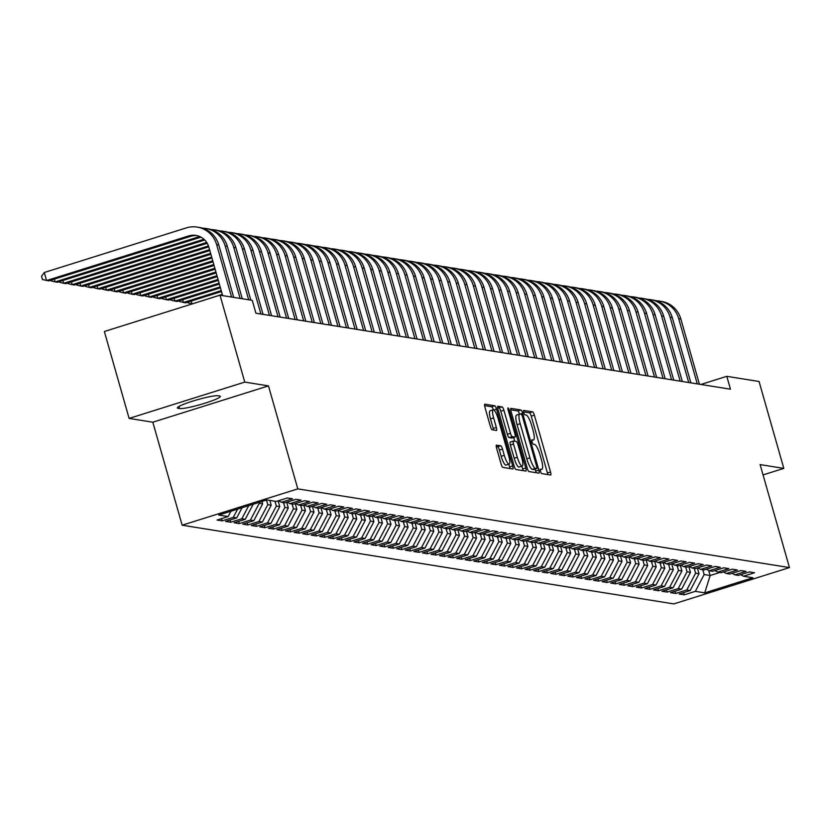 <?xml version="1.0" encoding="UTF-8"?>
<svg xmlns="http://www.w3.org/2000/svg" width="831" height="831" viewBox="0 0 831 831"><rect width="100%" height="100%" fill="white"/><g stroke="black" fill="none" stroke-linecap="round" stroke-linejoin="round"><path stroke-width="1.25" d="M540.472 471.291A2.316 0.54 72.6 0 0 541.687 473.597L550.61 475.031A3.303 0.769 72.6 0 0 550.704 475.02A3.303 0.769 72.6 0 0 550.548 472.008L534.354 415.136A3.303 0.769 72.6 0 0 532.619 411.844L523.686 410.421A2.316 0.54 72.6 0 0 523.623 410.421A2.316 0.54 72.6 0 0 523.727 412.54A2.316 0.54 72.6 0 0 524.953 414.835L526.106 415.022A10.574 2.451 72.6 0 1 531.674 425.565L533.024 430.302A10.574 2.451 72.6 0 1 533.502 439.963A10.574 2.451 72.6 0 1 533.211 439.983L532.058 439.796A2.316 0.54 72.6 0 0 531.996 439.807A2.316 0.54 72.6 0 0 532.1 441.915A2.316 0.54 72.6 0 0 533.315 444.221L534.478 444.408A10.574 2.451 72.6 0 1 540.046 454.941L541.397 459.688A10.574 2.451 72.6 0 1 541.874 469.349A10.574 2.451 72.6 0 1 541.583 469.359L540.43 469.183A2.316 0.54 72.6 0 0 540.368 469.183A2.316 0.54 72.6 0 0 540.472 471.291M496.523 445.115A3.303 0.769 72.6 0 0 496.429 445.115A3.303 0.769 72.6 0 0 496.585 448.138L501.124 464.093A3.303 0.769 72.6 0 0 502.869 467.386L512.779 468.975A3.303 0.769 72.6 0 0 512.862 468.964A3.303 0.769 72.6 0 0 512.717 465.952L496.523 409.081A3.303 0.769 72.6 0 0 494.777 405.788L484.868 404.198A3.303 0.769 72.6 0 0 484.774 404.209A3.303 0.769 72.6 0 0 484.93 407.232L490.415 426.5A3.303 0.769 72.6 0 0 492.16 429.793L496.398 430.468A3.303 0.769 72.6 0 0 496.491 430.468A3.303 0.769 72.6 0 0 496.336 427.446L493.614 417.889A8.84 2.046 72.6 0 1 493.209 409.808A8.84 2.046 72.6 0 1 498.112 418.606L508.769 456.042A8.84 2.046 72.6 0 1 509.174 464.124A8.84 2.046 72.6 0 1 504.282 455.326L502.506 449.083A3.303 0.769 72.6 0 0 500.761 445.79L496.356 445.167M244.761 382.094L129.117 418.409L152.821 422.21L268.465 385.885L244.761 382.094L220.007 295.192L252.26 300.355L255.927 313.225L730.47 389.199L726.803 376.329L700.886 384.462M268.465 385.885L297.799 488.877L789.45 567.583L673.806 603.908L182.155 525.202L297.799 488.877M763.045 474.906L783.81 468.393L760.116 464.591L789.45 567.583M783.81 468.393L759.056 381.491L726.803 376.329M527.249 468.279A3.303 0.769 72.6 0 0 528.983 471.572L538.893 473.151A3.303 0.769 72.6 0 0 538.987 473.151A3.303 0.769 72.6 0 0 538.841 470.128L522.637 413.267A3.303 0.769 72.6 0 0 520.902 409.974L510.992 408.385A3.303 0.769 72.6 0 0 510.899 408.385A3.303 0.769 72.6 0 0 511.044 411.407L527.249 468.279M525.836 471.063L515.926 469.473A3.303 0.769 72.6 0 1 514.181 466.181L497.987 409.319A3.303 0.769 72.6 0 1 497.842 406.297A3.303 0.769 72.6 0 1 497.925 406.297L502.173 406.972A3.303 0.769 72.6 0 1 503.908 410.265L510.473 433.325A3.303 0.769 72.6 0 0 512.218 436.618L515.033 437.075A3.303 0.769 72.6 0 0 515.127 437.064A3.303 0.769 72.6 0 0 514.971 434.052L508.136 410.036A2.316 0.54 72.6 0 1 508.021 407.928A2.316 0.54 72.6 0 1 509.31 410.223L525.774 468.04A3.303 0.769 72.6 0 1 525.93 471.063A3.303 0.769 72.6 0 1 525.836 471.063M683.591 592.596L684.235 594.83L695.329 591.35L704.74 592.856L752.876 577.742L743.454 576.226L754.558 572.746L749.417 571.925L738.323 575.405L734.905 574.865L745.999 571.375L740.868 570.554L729.774 574.034L726.346 573.494L737.44 570.004L732.308 569.183L721.215 572.673L717.787 572.123L728.88 568.633L723.749 567.812L712.655 571.302L709.238 570.752L720.332 567.272L715.2 566.441L704.096 569.931L700.678 569.38L711.772 565.901L706.641 565.08L695.547 568.56L692.119 568.009L703.213 564.529L698.082 563.709L686.988 567.189L683.56 566.638L694.664 563.158L689.522 562.338L678.428 565.818L675.011 565.267L686.105 561.787L680.973 560.967L669.869 564.446L666.452 563.906L677.545 560.416L672.414 559.595L661.32 563.086L657.892 562.535L668.986 559.045L663.855 558.224L652.761 561.714L649.343 561.164L660.437 557.674L655.295 556.853L644.202 560.343L640.784 559.793L651.878 556.313L646.747 555.482L635.653 558.972L632.225 558.422L643.319 554.942L638.187 554.121L627.093 557.601L623.666 557.05L634.77 553.571L629.628 552.75L618.534 556.23L615.117 555.679L626.21 552.2L621.079 551.379L609.975 554.859L606.557 554.319L617.651 550.828L612.52 550.008L601.426 553.488L597.998 552.947L609.092 549.457L603.96 548.637L592.867 552.127L589.439 551.576L600.543 548.086L595.401 547.265L584.307 550.756L580.89 550.205L591.984 546.715L586.852 545.894L575.758 549.384L572.33 548.834L583.424 545.354L578.293 544.523L567.199 548.013L563.771 547.463L574.865 543.983L569.734 543.162L558.64 546.642L555.222 546.092L566.316 542.612L561.185 541.791L550.08 545.271L546.663 544.721L557.757 541.241L552.625 540.42L541.532 543.9L538.104 543.36L549.198 539.87L544.066 539.049L532.972 542.529L529.544 541.989L540.649 538.498L535.507 537.678L524.413 541.168L520.995 540.617L532.089 537.127L526.958 536.307L515.854 539.797L512.436 539.246L523.53 535.756L518.399 534.935L507.305 538.426L503.877 537.875L514.971 534.395L509.839 533.564L498.745 537.055L495.328 536.504L506.422 533.024L501.28 532.204L490.186 535.683L486.769 535.133L497.862 531.653L492.731 530.832L481.637 534.312L478.209 533.762L489.303 530.282L484.172 529.461L473.078 532.941L469.65 532.401L480.754 528.911L475.612 528.09L464.519 531.57L461.101 531.03L472.195 527.54L467.064 526.719L455.959 530.209L452.542 529.659L463.636 526.168L458.504 525.348L447.41 528.838L443.983 528.287L455.076 524.797L449.945 523.977L438.851 527.467L435.434 526.916L446.527 523.437L441.386 522.606L430.292 526.096L426.874 525.545L437.968 522.065L432.837 521.245L421.743 524.725L418.315 524.174L429.409 520.694L424.277 519.874L413.184 523.353L409.756 522.803L420.85 519.323L415.718 518.502L404.624 521.982L401.207 521.442L412.301 517.952L407.169 517.131L396.065 520.611L392.648 520.071L403.741 516.581L398.61 515.76L387.516 519.25L384.088 518.7L395.182 515.21L390.051 514.389L378.957 517.879L375.529 517.329L386.633 513.849L381.491 513.018L370.397 516.508L366.98 515.958L378.074 512.478L372.942 511.657L361.838 515.137L358.421 514.586L369.515 511.107L364.383 510.286L353.289 513.766L349.861 513.215L360.955 509.735L355.824 508.915L344.73 512.395L341.312 511.854L352.406 508.364L347.265 507.544L336.171 511.023L332.753 510.483L343.847 506.993L338.716 506.172L327.622 509.663L324.194 509.112L335.288 505.622L330.156 504.801L319.062 508.292L315.635 507.741L326.739 504.251L321.597 503.43L310.503 506.92L307.086 506.37L318.18 502.89L313.048 502.059L301.944 505.549L298.526 504.999L309.62 501.519L304.489 500.698L293.395 504.178L289.967 503.628L301.061 500.148L295.929 499.327L284.836 502.807L281.418 502.256L292.512 498.777L287.37 497.956L276.276 501.436L266.865 499.93L218.74 515.054L228.151 516.56L230.956 511.21M684.235 594.83L679.093 594.009L690.197 590.529L686.77 589.979L695.609 573.182L694.228 568.352M675.042 591.225L675.676 593.459L686.77 589.979M675.676 593.459L670.544 592.638L681.638 589.158L678.21 588.608L687.05 571.811L685.668 566.981M666.483 589.854L667.116 592.098L678.21 588.608M667.116 592.098L661.985 591.267L673.079 587.787L669.661 587.237L678.491 570.44L677.12 565.61M657.923 588.493L658.557 590.727L669.661 587.237M658.557 590.727L653.426 589.906L664.52 586.416L661.102 585.865L669.931 569.069L668.56 564.239M649.364 587.122L650.008 589.356L661.102 585.865M650.008 589.356L644.877 588.535L655.971 585.045L652.543 584.494L661.383 567.698L660.001 562.867M640.815 585.751L641.449 587.984L652.543 584.494M641.449 587.984L636.317 587.164L647.411 583.674L643.983 583.133L652.823 566.327L651.452 561.496M632.256 584.38L632.89 586.613L643.983 583.133M632.89 586.613L627.758 585.793L638.852 582.302L635.435 581.762L644.264 564.955L642.893 560.136M623.697 583.009L624.341 585.242L635.435 581.762M624.341 585.242L619.199 584.422L630.303 580.942L626.875 580.391L635.715 563.584L634.333 558.764M615.148 581.638L615.781 583.871L626.875 580.391M615.781 583.871L610.65 583.05L621.744 579.571L618.316 579.02L627.156 562.223L625.774 557.393M606.588 580.267L607.222 582.5L618.316 579.02M607.222 582.5L602.091 581.679L613.185 578.199L609.767 577.649L618.596 560.852L617.225 556.022M598.029 578.895L598.663 581.139L609.767 577.649M598.663 581.139L593.531 580.308L604.625 576.828L601.208 576.278L610.037 559.481L608.666 554.651M589.47 577.535L590.114 579.768L601.208 576.278M590.114 579.768L584.972 578.947L596.076 575.457L592.648 574.907L601.488 558.11L600.107 553.28M580.921 576.163L581.555 578.397L592.648 574.907M581.555 578.397L576.423 577.576L587.517 574.086L584.089 573.535L592.929 556.739L591.558 551.909M572.362 574.792L572.995 577.026L584.089 573.535M572.995 577.026L567.864 576.205L578.958 572.715L575.54 572.175L584.37 555.368L582.998 550.538M563.802 573.421L564.446 575.654L575.54 572.175M564.446 575.654L559.305 574.834L570.398 571.344L566.981 570.804L575.81 553.997L574.439 549.177M555.253 572.05L555.887 574.283L566.981 570.804M555.887 574.283L550.756 573.463L561.849 569.983L558.422 569.432L567.261 552.625L565.88 547.806M546.694 570.679L547.328 572.912L558.422 569.432M547.328 572.912L542.196 572.092L553.29 568.612L549.873 568.061L558.702 551.265L557.331 546.434M538.135 569.308L538.768 571.541L549.873 568.061M538.768 571.541L533.637 570.72L544.731 567.241L541.313 566.69L550.143 549.893L548.772 545.063M529.576 567.937L530.22 570.18L541.313 566.69M530.22 570.18L525.078 569.349L536.182 565.869L532.754 565.319L541.594 548.522L540.212 543.692M521.027 566.576L521.66 568.809L532.754 565.319M521.66 568.809L516.529 567.988L527.623 564.498L524.195 563.948L533.035 547.151L531.653 542.321M512.467 565.205L513.101 567.438L524.195 563.948M513.101 567.438L507.97 566.617L519.063 563.127L515.646 562.577L524.475 545.78L523.104 540.95M503.908 563.833L504.542 566.067L515.646 562.577M504.542 566.067L499.41 565.246L510.504 561.756L507.087 561.216L515.916 544.409L514.545 539.579M495.359 562.462L495.993 564.696L507.087 561.216M495.993 564.696L490.861 563.875L501.955 560.385L498.527 559.845L507.367 543.038L505.986 538.218M486.8 561.091L487.433 563.325L498.527 559.845M487.433 563.325L482.302 562.504L493.396 559.024L489.968 558.474L498.808 541.667L497.437 536.847M478.24 559.72L478.874 561.953L489.968 558.474M478.874 561.953L473.743 561.133L484.837 557.653L481.419 557.102L490.248 540.306L488.877 535.476M469.681 558.349L470.325 560.582L481.419 557.102M470.325 560.582L465.183 559.762L476.288 556.282L472.86 555.731L481.7 538.935L480.318 534.104M461.132 556.978L461.766 559.221L472.86 555.731M461.766 559.221L456.635 558.39L467.728 554.911L464.3 554.36L473.14 537.564L471.759 532.733M452.573 555.617L453.207 557.85L464.3 554.36M453.207 557.85L448.075 557.03L459.169 553.539L455.752 552.989L464.581 536.192L463.21 531.362M444.014 554.246L444.647 556.479L455.752 552.989M444.647 556.479L439.516 555.659L450.61 552.168L447.192 551.618L456.022 534.821L454.65 529.991M435.454 552.875L436.098 555.108L447.192 551.618M436.098 555.108L430.957 554.287L442.061 550.797L438.633 550.257L447.473 533.45L446.091 528.62M426.905 551.504L427.539 553.737L438.633 550.257M427.539 553.737L422.408 552.916L433.502 549.426L430.074 548.886L438.913 532.079L437.542 527.259M418.346 550.132L418.98 552.366L430.074 548.886M418.98 552.366L413.848 551.545L424.942 548.065L421.525 547.515L430.354 530.708L428.983 525.888M409.787 548.761L410.431 550.995L421.525 547.515M410.431 550.995L405.289 550.174L416.383 546.694L412.965 546.144L421.795 529.347L420.424 524.517M401.238 547.39L401.872 549.623L412.965 546.144M401.872 549.623L396.74 548.803L407.834 545.323L404.406 544.772L413.246 527.976L411.864 523.146M392.679 546.029L393.312 548.263L404.406 544.772M393.312 548.263L388.181 547.432L399.275 543.952L395.857 543.401L404.687 526.605L403.315 521.775M384.119 544.658L384.753 546.891L395.857 543.401M384.753 546.891L379.622 546.071L390.715 542.581L387.298 542.03L396.127 525.234L394.756 520.403M375.56 543.287L376.204 545.52L387.298 542.03M376.204 545.52L371.062 544.7L382.167 541.21L378.739 540.669L387.578 523.862L386.197 519.032M367.011 541.916L367.645 544.149L378.739 540.669M367.645 544.149L362.513 543.329L373.607 539.838L370.179 539.298L379.019 522.491L377.638 517.661M358.452 540.545L359.085 542.778L370.179 539.298M359.085 542.778L353.954 541.957L365.048 538.478L361.63 537.927L370.46 521.12L369.089 516.3M349.893 539.174L350.537 541.407L361.63 537.927M350.537 541.407L345.395 540.586L356.489 537.106L353.071 536.556L361.901 519.759L360.529 514.929M341.344 537.802L341.977 540.036L353.071 536.556M341.977 540.036L336.846 539.215L347.94 535.735L344.512 535.185L353.352 518.388L351.97 513.558M332.784 536.431L333.418 538.675L344.512 535.185M333.418 538.675L328.287 537.844L339.38 534.364L335.953 533.814L344.792 517.017L343.421 512.187M324.225 535.071L324.859 537.304L335.953 533.814M324.859 537.304L319.727 536.483L330.821 532.993L327.404 532.442L336.233 515.646L334.862 510.816M315.666 533.699L316.31 535.933L327.404 532.442M316.31 535.933L311.168 535.112L322.272 531.622L318.844 531.071L327.684 514.275L326.303 509.445M307.117 532.328L307.75 534.562L318.844 531.071M307.75 534.562L302.619 533.741L313.713 530.251L310.285 529.711L319.125 512.904L317.743 508.073M298.558 530.957L299.191 533.19L310.285 529.711M299.191 533.19L294.06 532.37L305.154 528.88L301.736 528.339L310.565 511.532L309.194 506.713M289.998 529.586L290.632 531.819L301.736 528.339M290.632 531.819L285.5 530.999L296.594 527.519L293.177 526.968L302.006 510.161L300.635 505.341M281.439 528.215L282.083 530.448L293.177 526.968M282.083 530.448L276.941 529.627L288.045 526.148L284.618 525.597L293.457 508.801L292.076 503.97M272.89 526.844L273.524 529.077L284.618 525.597M273.524 529.077L268.392 528.256L279.486 524.777L276.058 524.226L284.898 507.429L283.527 502.599M264.331 525.472L264.964 527.716L276.058 524.226M264.964 527.716L259.833 526.885L270.927 523.405L267.509 522.855L276.339 506.058L274.968 501.228M255.771 524.112L256.415 526.345L267.509 522.855M256.415 526.345L251.274 525.524L262.367 522.034L258.95 521.484L267.79 504.687L266.471 500.054M247.223 522.741L247.856 524.974L258.95 521.484M247.856 524.974L242.725 524.153L253.819 520.663L250.391 520.113L259.23 503.316L258.971 502.412M238.663 521.369L239.297 523.603L250.391 520.113M239.297 523.603L234.165 522.782L245.259 519.292L241.842 518.752L248.739 505.622M230.104 519.998L230.738 522.232L241.842 518.752M230.738 522.232L225.606 521.411L236.7 517.921L233.282 517.381L237.624 509.112M221.545 518.627L222.189 520.86L233.282 517.381M222.189 520.86L217.047 520.04L228.151 516.56M281.418 502.256L278.603 500.709M289.967 503.628L287.162 502.08M236.7 517.921L242.07 507.72M298.526 504.999L295.722 503.451M245.259 519.292L253.185 504.23M307.086 506.37L304.281 504.822M259.23 503.316L262.648 503.866L261.973 501.467M253.819 520.663L262.648 503.866M315.635 507.741L312.83 506.183M267.79 504.687L271.207 505.238L269.836 500.407M262.367 522.034L271.207 505.238M324.194 509.112L321.389 507.554M276.339 506.058L279.767 506.609L278.125 500.854M270.927 523.405L279.767 506.609M332.753 510.483L329.949 508.925M284.898 507.429L288.315 507.97L286.685 502.225M279.486 524.777L288.315 507.97M341.312 511.854L338.497 510.296M293.457 508.801L296.875 509.341L295.244 503.596M288.045 526.148L296.875 509.341M349.861 513.215L347.057 511.667M302.006 510.161L305.434 510.712L303.793 504.968M296.594 527.519L305.434 510.712M358.421 514.586L355.616 513.039M310.565 511.532L313.993 512.083L312.352 506.339M305.154 528.88L313.993 512.083M366.98 515.958L364.175 514.41M319.125 512.904L322.542 513.454L320.911 507.71M313.713 530.251L322.542 513.454M375.529 517.329L372.724 515.771M327.684 514.275L331.102 514.825L329.46 509.081M322.272 531.622L331.102 514.825M384.088 518.7L381.284 517.142M336.233 515.646L339.661 516.196L338.02 510.452M330.821 532.993L339.661 516.196M392.648 520.071L389.843 518.513M344.792 517.017L348.21 517.568L346.579 511.813M339.38 534.364L348.21 517.568M401.207 521.442L398.392 519.884M353.352 518.388L356.769 518.928L355.138 513.184M347.94 535.735L356.769 518.928M409.756 522.803L406.951 521.255M361.901 519.759L365.328 520.299L363.687 514.555M356.489 537.106L365.328 520.299M418.315 524.174L415.51 522.626M370.46 521.12L373.888 521.671L372.246 515.926M365.048 538.478L373.888 521.671M426.874 525.545L424.07 523.997M379.019 522.491L382.437 523.042L380.806 517.298M373.607 539.838L382.437 523.042M435.434 526.916L432.619 525.369M387.578 523.862L390.996 524.413L389.365 518.669M382.167 541.21L390.996 524.413M443.983 528.287L441.178 526.729M396.127 525.234L399.555 525.784L397.914 520.04M390.715 542.581L399.555 525.784M452.542 529.659L449.737 528.101M404.687 526.605L408.114 527.155L406.473 521.401M399.275 543.952L408.114 527.155M461.101 531.03L458.297 529.472M413.246 527.976L416.663 528.516L415.033 522.772M407.834 545.323L416.663 528.516M469.65 532.401L466.845 530.843M421.795 529.347L425.223 529.887L423.581 524.143M416.383 546.694L425.223 529.887M478.209 533.762L475.405 532.214M430.354 530.708L433.782 531.258L432.141 525.514M424.942 548.065L433.782 531.258M486.769 535.133L483.964 533.585M438.913 532.079L442.331 532.629L440.7 526.885M433.502 549.426L442.331 532.629M495.328 536.504L492.513 534.956M447.473 533.45L450.89 534.001L449.259 528.256M442.061 550.797L450.89 534.001M503.877 537.875L501.072 536.327M456.022 534.821L459.45 535.372L457.808 529.627M450.61 552.168L459.45 535.372M512.436 539.246L509.632 537.688M464.581 536.192L468.009 536.743L466.368 530.999M459.169 553.539L468.009 536.743M520.995 540.617L518.191 539.059M473.14 537.564L476.558 538.114L474.927 532.359M467.728 554.911L476.558 538.114M529.544 541.989L526.74 540.43M481.7 538.935L485.117 539.475L483.476 533.731M476.288 556.282L485.117 539.475M538.104 543.36L535.299 541.802M490.248 540.306L493.676 540.846L492.035 535.102M484.837 557.653L493.676 540.846M546.663 544.721L543.858 543.173M498.808 541.667L502.225 542.217L500.594 536.473M493.396 559.024L502.225 542.217M555.222 546.092L552.407 544.544M507.367 543.038L510.785 543.588L509.154 537.844M501.955 560.385L510.785 543.588M563.771 547.463L560.967 545.915M515.916 544.409L519.344 544.959L517.703 539.215M510.504 561.756L519.344 544.959M572.33 548.834L569.526 547.286M524.475 545.78L527.903 546.331L526.262 540.586M519.063 563.127L527.903 546.331M580.89 550.205L578.085 548.647M533.035 547.151L536.452 547.702L534.821 541.957M527.623 564.498L536.452 547.702M589.439 551.576L586.634 550.018M541.594 548.522L545.011 549.073L543.381 543.318M536.182 565.869L545.011 549.073M597.998 552.947L595.193 551.389M550.143 549.893L553.571 550.434L551.929 544.689M544.731 567.241L553.571 550.434M606.557 554.319L603.753 552.76M558.702 551.265L562.13 551.805L560.489 546.06M553.29 568.612L562.13 551.805M615.117 555.679L612.312 554.132M567.261 552.625L570.679 553.176L569.048 547.432M561.849 569.983L570.679 553.176M623.666 557.05L620.861 555.503M575.81 553.997L579.238 554.547L577.597 548.803M570.398 571.344L579.238 554.547M632.225 558.422L629.42 556.874M584.37 555.368L587.797 555.918L586.156 550.174M578.958 572.715L587.797 555.918M640.784 559.793L637.979 558.245M592.929 556.739L596.346 557.289L594.716 551.545M587.517 574.086L596.346 557.289M649.343 561.164L646.528 559.606M601.488 558.11L604.906 558.661L603.275 552.916M596.076 575.457L604.906 558.661M657.892 562.535L655.088 560.977M610.037 559.481L613.465 560.032L611.824 554.277M604.625 576.828L613.465 560.032M666.452 563.906L663.647 562.348M618.596 560.852L622.024 561.392L620.383 555.648M613.185 578.199L622.024 561.392M675.011 565.267L672.206 563.719M627.156 562.223L630.573 562.764L628.942 557.019M621.744 579.571L630.573 562.764M683.56 566.638L680.755 565.09M635.715 563.584L639.132 564.135L637.491 558.39M630.303 580.942L639.132 564.135M692.119 568.009L689.315 566.462M644.264 564.955L647.692 565.506L646.051 559.762M638.852 582.302L647.692 565.506M700.678 569.38L697.874 567.833M652.823 566.327L656.241 566.877L654.61 561.133M647.411 583.674L656.241 566.877M709.238 570.752L706.423 569.193M661.383 567.698L664.8 568.248L663.169 562.504M655.971 585.045L664.8 568.248M717.787 572.123L714.982 570.565M669.931 569.069L673.359 569.619L671.718 563.875M664.52 586.416L673.359 569.619M726.346 573.494L723.541 571.936M678.491 570.44L681.919 570.99L680.277 565.236M673.079 587.787L681.919 570.99M734.905 574.865L732.101 573.307M687.05 571.811L690.468 572.351L688.837 566.607M681.638 589.158L690.468 572.351M743.454 576.226L740.65 574.678M695.609 573.182L699.027 573.722L697.396 567.978M690.197 590.529L699.027 573.722M220.007 295.192L104.363 331.507L129.117 418.409M152.821 422.21L182.155 525.202M708.718 570.461L710.152 575.509L719.864 572.455M695.329 591.35L704.158 574.543L702.787 569.723M704.158 574.543L710.152 575.509L704.74 592.856M218.065 395.753A21.554 2.41 164.1 0 0 194.973 400.428A21.554 2.41 164.1 0 0 177.335 407.938A21.554 2.41 164.1 0 0 178.063 408.312L179.6 408.561A21.554 2.41 164.1 0 0 202.691 403.887A21.554 2.41 164.1 0 0 220.329 396.377A21.554 2.41 164.1 0 0 219.602 395.992L218.065 395.753M547.764 474.574A3.303 0.769 72.6 0 0 547.432 472.984L531.227 416.123A3.303 0.769 72.6 0 0 529.492 412.83L523.572 411.885M519.479 414.139A3.303 0.769 72.6 0 0 517.775 410.95L510.701 409.818M536.047 472.704A3.303 0.769 72.6 0 0 535.715 471.115L535.133 469.1M536.712 468.58A2.316 0.54 72.6 0 0 536.774 468.58A2.316 0.54 72.6 0 0 536.67 466.461L522.45 416.549A2.316 0.54 72.6 0 0 521.234 414.243L520.019 414.046A10.574 2.451 72.6 0 0 519.728 414.067A10.574 2.451 72.6 0 0 520.206 423.727L529.929 457.85A10.574 2.451 72.6 0 0 535.496 468.393L536.712 468.58L533.585 469.567A2.316 0.54 72.6 0 0 533.647 469.557A2.316 0.54 72.6 0 0 533.699 469.525M516.892 415.033A10.574 2.451 72.6 0 0 516.602 415.053A10.574 2.451 72.6 0 0 517.079 424.714L520.206 423.727M533.585 469.567L532.37 469.37A10.574 2.451 72.6 0 1 526.802 458.826L517.079 424.714M497.644 407.73L502.173 406.972M512.073 437.999A3.303 0.769 72.6 0 1 512 438.051A3.303 0.769 72.6 0 1 511.906 438.051L509.091 437.605A3.303 0.769 72.6 0 1 507.357 434.312L500.781 411.252A3.303 0.769 72.6 0 0 499.047 407.948M513.683 437.522L514.742 441.251M521.837 466.17L522.647 469.016L525.774 468.04M517.298 457.258A8.84 2.046 72.6 0 0 522.19 466.056A8.84 2.046 72.6 0 0 521.785 457.974L518.035 444.793A3.303 0.769 72.6 0 0 516.29 441.49L513.475 441.043A3.303 0.769 72.6 0 0 513.392 441.053A3.303 0.769 72.6 0 0 513.537 444.066L517.298 457.258L514.171 458.245A8.84 2.046 72.6 0 0 519.063 467.032L522.19 466.056M513.309 441.095L510.348 442.03A3.303 0.769 72.6 0 0 510.265 442.03A3.303 0.769 72.6 0 0 510.411 445.052L513.537 444.066M514.171 458.245L510.411 445.052M522.99 470.606A3.303 0.769 72.6 0 0 522.647 469.016M509.174 464.124L506.048 465.1A8.84 2.046 72.6 0 1 501.155 456.312L499.379 450.07A3.303 0.769 72.6 0 0 497.634 446.777L496.242 446.548M493.209 409.808L490.082 410.794A8.84 2.046 72.6 0 0 490.487 418.876L493.614 417.889M493.552 430.011A3.303 0.769 72.6 0 0 493.209 428.432L490.487 418.876M493.313 409.797A3.303 0.769 72.6 0 0 491.651 406.775L484.587 405.642M509.933 468.518A3.303 0.769 72.6 0 0 509.59 466.929L508.821 464.228M656.012 300.77A25.262 24.411 99.1 0 1 659.253 301.061L661.393 301.404A25.262 24.411 99.1 0 1 680.838 318.979L699.422 384.234M659.253 301.061A25.262 24.411 99.1 0 1 678.698 318.637L697.282 383.891M647.453 299.399A25.262 24.411 99.1 0 1 650.694 299.69L652.834 300.033A25.262 24.411 99.1 0 1 672.279 317.608L690.873 382.862M650.694 299.69A25.262 24.411 99.1 0 1 670.139 317.265L688.733 382.52M638.894 298.028A25.262 24.411 99.1 0 1 642.134 298.319L644.274 298.661A25.262 24.411 99.1 0 1 663.73 316.247L682.313 381.491M642.134 298.319A25.262 24.411 99.1 0 1 661.59 315.905L680.173 381.149M630.334 296.657A25.262 24.411 99.1 0 1 633.586 296.958L635.725 297.29A25.262 24.411 99.1 0 1 655.171 314.876L673.754 380.12M633.586 296.958A25.262 24.411 99.1 0 1 653.031 314.534L671.614 379.777M621.785 295.296A25.262 24.411 99.1 0 1 625.026 295.587L627.166 295.929A25.262 24.411 99.1 0 1 646.611 313.505L665.195 378.749M625.026 295.587A25.262 24.411 99.1 0 1 644.472 313.162L663.065 378.406M613.226 293.925A25.262 24.411 99.1 0 1 616.467 294.216L618.607 294.558A25.262 24.411 99.1 0 1 638.052 312.134L656.646 377.378M616.467 294.216A25.262 24.411 99.1 0 1 635.923 311.791L654.506 377.035M604.667 292.554A25.262 24.411 99.1 0 1 607.918 292.844L610.047 293.187A25.262 24.411 99.1 0 1 629.503 310.763L648.087 376.007M607.918 292.844A25.262 24.411 99.1 0 1 627.363 310.42L645.947 375.664M596.107 291.182A25.262 24.411 99.1 0 1 599.359 291.473L601.499 291.816A25.262 24.411 99.1 0 1 620.944 309.392L639.527 374.636M599.359 291.473A25.262 24.411 99.1 0 1 618.804 309.049L637.387 374.303M587.559 289.811A25.262 24.411 99.1 0 1 590.799 290.102L592.939 290.445A25.262 24.411 99.1 0 1 612.385 308.021L630.978 373.275M590.799 290.102A25.262 24.411 99.1 0 1 610.245 307.678L628.838 372.932M578.999 288.44A25.262 24.411 99.1 0 1 582.24 288.731L584.38 289.074A25.262 24.411 99.1 0 1 603.836 306.649L622.419 371.904M582.24 288.731A25.262 24.411 99.1 0 1 601.696 306.307L620.279 371.561M570.44 287.069A25.262 24.411 99.1 0 1 573.691 287.36L575.831 287.703A25.262 24.411 99.1 0 1 595.276 305.289L613.86 370.533M573.691 287.36A25.262 24.411 99.1 0 1 593.137 304.946L611.72 370.19M561.891 285.698A25.262 24.411 99.1 0 1 565.132 285.999L567.272 286.331A25.262 24.411 99.1 0 1 586.717 303.917L605.3 369.161M565.132 285.999A25.262 24.411 99.1 0 1 584.577 303.575L603.161 368.819M553.332 284.337A25.262 24.411 99.1 0 1 556.573 284.628L558.712 284.971A25.262 24.411 99.1 0 1 578.158 302.546L596.751 367.79M556.573 284.628A25.262 24.411 99.1 0 1 576.018 302.204L594.612 367.447M544.772 282.966A25.262 24.411 99.1 0 1 548.013 283.257L550.153 283.6A25.262 24.411 99.1 0 1 569.609 301.175L588.192 366.419M548.013 283.257A25.262 24.411 99.1 0 1 567.469 300.832L586.052 366.076M536.213 281.595A25.262 24.411 99.1 0 1 539.464 281.886L541.604 282.228A25.262 24.411 99.1 0 1 561.05 299.804L579.633 365.048M539.464 281.886A25.262 24.411 99.1 0 1 558.91 299.461L577.493 364.705M527.664 280.224A25.262 24.411 99.1 0 1 530.905 280.514L533.045 280.857A25.262 24.411 99.1 0 1 552.49 298.433L571.084 363.677M530.905 280.514A25.262 24.411 99.1 0 1 550.351 298.09L568.944 363.344M519.105 278.852A25.262 24.411 99.1 0 1 522.346 279.143L524.486 279.486A25.262 24.411 99.1 0 1 543.941 297.062L562.525 362.316M522.346 279.143A25.262 24.411 99.1 0 1 541.802 296.719L560.385 361.973M510.546 277.481A25.262 24.411 99.1 0 1 513.797 277.772L515.937 278.115A25.262 24.411 99.1 0 1 535.382 295.691L553.965 360.945M513.797 277.772A25.262 24.411 99.1 0 1 533.242 295.358L551.826 360.602M501.997 276.11A25.262 24.411 99.1 0 1 505.238 276.401L507.377 276.744A25.262 24.411 99.1 0 1 526.823 294.33L545.406 359.574M505.238 276.401A25.262 24.411 99.1 0 1 524.683 293.987L543.266 359.231M493.437 274.739A25.262 24.411 99.1 0 1 496.678 275.04L498.818 275.383A25.262 24.411 99.1 0 1 518.264 292.959L536.857 358.203M496.678 275.04A25.262 24.411 99.1 0 1 516.124 292.616L534.717 357.86M484.878 273.378A25.262 24.411 99.1 0 1 488.119 273.669L490.259 274.012A25.262 24.411 99.1 0 1 509.715 291.588L528.298 356.831M488.119 273.669A25.262 24.411 99.1 0 1 507.575 291.245L526.158 356.489M476.319 272.007A25.262 24.411 99.1 0 1 479.57 272.298L481.71 272.641A25.262 24.411 99.1 0 1 501.155 290.216L519.739 355.46M479.57 272.298A25.262 24.411 99.1 0 1 499.016 289.874L517.599 355.117M467.77 270.636A25.262 24.411 99.1 0 1 471.011 270.927L473.151 271.27A25.262 24.411 99.1 0 1 492.596 288.845L511.179 354.089M471.011 270.927A25.262 24.411 99.1 0 1 490.456 288.502L509.05 353.746M459.211 269.265A25.262 24.411 99.1 0 1 462.452 269.556L464.591 269.898A25.262 24.411 99.1 0 1 484.037 287.474L502.63 352.728M462.452 269.556A25.262 24.411 99.1 0 1 481.907 287.131L500.491 352.386M450.651 267.894A25.262 24.411 99.1 0 1 453.903 268.184L456.032 268.527A25.262 24.411 99.1 0 1 475.488 286.103L494.071 351.357M453.903 268.184A25.262 24.411 99.1 0 1 473.348 285.76L491.931 351.014M442.102 266.522A25.262 24.411 99.1 0 1 445.343 266.813L447.483 267.156A25.262 24.411 99.1 0 1 466.929 284.742L485.512 349.986M445.343 266.813A25.262 24.411 99.1 0 1 464.789 284.399L483.372 349.643M433.543 265.151A25.262 24.411 99.1 0 1 436.784 265.442L438.924 265.785A25.262 24.411 99.1 0 1 458.369 283.371L476.963 348.615M436.784 265.442A25.262 24.411 99.1 0 1 456.229 283.028L474.823 348.272M424.984 263.791A25.262 24.411 99.1 0 1 428.225 264.081L430.365 264.424A25.262 24.411 99.1 0 1 449.82 282L468.404 347.244M428.225 264.081A25.262 24.411 99.1 0 1 447.68 281.657L466.264 346.901M416.424 262.419A25.262 24.411 99.1 0 1 419.676 262.71L421.816 263.053A25.262 24.411 99.1 0 1 441.261 280.629L459.844 345.873M419.676 262.71A25.262 24.411 99.1 0 1 439.121 280.286L457.704 345.53M407.876 261.048A25.262 24.411 99.1 0 1 411.116 261.339L413.256 261.682A25.262 24.411 99.1 0 1 432.702 279.258L451.285 344.501M411.116 261.339A25.262 24.411 99.1 0 1 430.562 278.915L449.145 344.159M399.316 259.677A25.262 24.411 99.1 0 1 402.557 259.968L404.697 260.311A25.262 24.411 99.1 0 1 424.142 277.886L442.736 343.13M402.557 259.968A25.262 24.411 99.1 0 1 422.003 277.544L440.596 342.788M390.757 258.306A25.262 24.411 99.1 0 1 393.998 258.597L396.138 258.94A25.262 24.411 99.1 0 1 415.593 276.515L434.177 341.77M393.998 258.597A25.262 24.411 99.1 0 1 413.454 276.172L432.037 341.427M382.198 256.935A25.262 24.411 99.1 0 1 385.449 257.226L387.589 257.568A25.262 24.411 99.1 0 1 407.034 275.144L425.617 340.398M385.449 257.226A25.262 24.411 99.1 0 1 404.894 274.801L423.478 340.056M373.649 255.564A25.262 24.411 99.1 0 1 376.89 255.855L379.029 256.197A25.262 24.411 99.1 0 1 398.475 273.783L417.069 339.027M376.89 255.855A25.262 24.411 99.1 0 1 396.335 273.441L414.929 338.684M365.089 254.193A25.262 24.411 99.1 0 1 368.33 254.483L370.47 254.826A25.262 24.411 99.1 0 1 389.926 272.412L408.509 337.656M368.33 254.483A25.262 24.411 99.1 0 1 387.786 272.069L406.369 337.313M356.53 252.832A25.262 24.411 99.1 0 1 359.781 253.123L361.921 253.465A25.262 24.411 99.1 0 1 381.367 271.041L399.95 336.285M359.781 253.123A25.262 24.411 99.1 0 1 379.227 270.698L397.81 335.942M347.981 251.461A25.262 24.411 99.1 0 1 351.222 251.751L353.362 252.094A25.262 24.411 99.1 0 1 372.807 269.67L391.391 334.914M351.222 251.751A25.262 24.411 99.1 0 1 370.668 269.327L389.251 334.571M339.422 250.089A25.262 24.411 99.1 0 1 342.663 250.38L344.803 250.723A25.262 24.411 99.1 0 1 364.248 268.299L382.842 333.543M342.663 250.38A25.262 24.411 99.1 0 1 362.108 267.956L380.702 333.2M222.293 294.34L192.314 303.886M222.552 295.265L221.856 295.483M191.244 301.051L192.034 303.845L187.931 302.806L187.733 302.152M330.863 248.718A25.262 24.411 99.1 0 1 334.104 249.009L336.243 249.352A25.262 24.411 99.1 0 1 355.699 266.928L374.282 332.171M334.104 249.009A25.262 24.411 99.1 0 1 353.559 266.585L372.143 331.829M221.233 290.611L183.474 302.474L185.614 302.816L221.493 291.546M182.685 299.679L183.474 302.474L179.371 301.435L179.184 300.78M322.303 247.347A25.262 24.411 99.1 0 1 325.555 247.638L327.694 247.981A25.262 24.411 99.1 0 1 347.14 265.556L365.723 330.811M325.555 247.638A25.262 24.411 99.1 0 1 345 265.214L363.583 330.468M220.163 286.892L174.926 301.102L177.065 301.445L220.433 287.817M174.126 298.308L174.926 301.102L170.812 300.064L170.625 299.409M313.754 245.976A25.262 24.411 99.1 0 1 316.995 246.267L319.135 246.61A25.262 24.411 99.1 0 1 338.581 264.185L357.164 329.44M316.995 246.267A25.262 24.411 99.1 0 1 336.441 263.843L355.034 329.097M219.104 283.163L166.366 299.731L168.506 300.074L219.374 284.098M165.566 296.937L166.366 299.731L162.253 298.693L162.066 298.038M305.195 244.605A25.262 24.411 99.1 0 1 308.436 244.896L310.576 245.238A25.262 24.411 99.1 0 1 330.021 262.825L348.615 328.068M308.436 244.896A25.262 24.411 99.1 0 1 327.892 262.482L346.475 327.726M218.044 279.445L157.807 298.36L159.947 298.703L218.314 280.369M157.017 295.566L157.807 298.36L153.704 297.332L153.517 296.667M296.636 243.234A25.262 24.411 99.1 0 1 299.887 243.535L302.017 243.867A25.262 24.411 99.1 0 1 321.472 261.453L340.056 326.697M299.887 243.535A25.262 24.411 99.1 0 1 319.333 261.111L337.916 326.354M216.984 275.715L149.248 296.989L151.387 297.332L217.255 276.65M148.458 294.195L149.248 296.989L145.145 295.961L144.958 295.296M288.087 241.873A25.262 24.411 99.1 0 1 291.328 242.164L293.468 242.507A25.262 24.411 99.1 0 1 312.913 260.082L331.496 325.326M291.328 242.164A25.262 24.411 99.1 0 1 310.773 259.739L329.356 324.983M215.925 271.997L140.699 295.618L142.839 295.961L216.195 272.921M139.899 292.834L140.699 295.618L136.585 294.59L136.398 293.925M279.528 240.502A25.262 24.411 99.1 0 1 282.769 240.793L284.908 241.135A25.262 24.411 99.1 0 1 304.354 258.711L322.947 323.955M282.769 240.793A25.262 24.411 99.1 0 1 302.214 258.368L320.808 323.612M214.865 268.268L132.139 294.257L134.279 294.59L215.125 269.202M131.34 291.463L132.139 294.257L128.026 293.218L127.839 292.564M270.968 239.131A25.262 24.411 99.1 0 1 274.209 239.421L276.349 239.764A25.262 24.411 99.1 0 1 295.805 257.34L314.388 322.584M274.209 239.421A25.262 24.411 99.1 0 1 293.665 256.997L312.248 322.241M213.806 264.549L123.58 292.886L125.72 293.229L214.066 265.473M122.791 290.092L123.58 292.886L119.477 291.847L119.29 291.193M262.409 237.759A25.262 24.411 99.1 0 1 265.66 238.05L267.8 238.393A25.262 24.411 99.1 0 1 287.246 255.969L305.829 321.213M265.66 238.05A25.262 24.411 99.1 0 1 285.106 255.626L303.689 320.88M212.746 260.82L115.031 291.515L117.171 291.858L213.006 261.755M114.231 288.721L115.031 291.515L110.918 290.476L110.731 289.822M253.86 236.388A25.262 24.411 99.1 0 1 257.101 236.679L259.241 237.022A25.262 24.411 99.1 0 1 278.686 254.598L297.269 319.852M257.101 236.679A25.262 24.411 99.1 0 1 276.546 254.255L295.13 319.509M211.687 257.101L106.472 290.144L108.612 290.486L211.947 258.026M105.672 287.349L106.472 290.144L102.358 289.105L102.171 288.45M245.301 235.017A25.262 24.411 99.1 0 1 248.542 235.308L250.682 235.651A25.262 24.411 99.1 0 1 270.127 253.226L288.721 318.481M248.542 235.308A25.262 24.411 99.1 0 1 267.998 252.884L286.581 318.138M210.617 253.372L97.913 288.773L100.052 289.115L210.887 254.307M97.123 285.978L97.913 288.773L93.81 287.734L93.623 287.079M236.742 233.646A25.262 24.411 99.1 0 1 239.982 233.937L242.122 234.28A25.262 24.411 99.1 0 1 261.578 251.866L280.161 317.11M239.982 233.937A25.262 24.411 99.1 0 1 259.438 251.523L278.021 316.767M209.557 249.653L89.353 287.401L91.493 287.744L209.828 250.578M88.564 284.607L89.353 287.401L85.25 286.373L85.063 285.708M228.182 232.275A25.262 24.411 99.1 0 1 231.434 232.576L233.573 232.919A25.262 24.411 99.1 0 1 253.019 250.495L271.602 315.738M231.434 232.576A25.262 24.411 99.1 0 1 250.879 250.152L269.462 315.396M208.456 245.945L80.804 286.03L82.944 286.373L208.758 246.859M80.005 283.236L80.804 286.03L76.691 285.002L76.504 284.337M219.633 230.914A25.262 24.411 99.1 0 1 222.874 231.205L225.014 231.548A25.262 24.411 99.1 0 1 244.459 249.123L263.053 314.367M222.874 231.205A25.262 24.411 99.1 0 1 242.32 248.781L260.913 314.025M206.69 242.434L72.245 284.659L74.385 285.002L207.22 243.286M71.445 281.875L72.245 284.659L68.132 283.631L67.945 282.966M211.074 229.543A25.262 24.411 99.1 0 1 214.315 229.834L216.455 230.177A25.262 24.411 99.1 0 1 235.911 247.752L250.827 300.126M214.315 229.834A25.262 24.411 99.1 0 1 233.771 247.409L248.687 299.783M203.927 239.245L63.686 283.298L65.826 283.641L204.727 240.014M62.896 280.504L63.686 283.298L59.583 282.26L59.396 281.605M202.515 228.172A25.262 24.411 99.1 0 1 205.766 228.463L207.906 228.805A25.262 24.411 99.1 0 1 227.351 246.381L242.268 298.755M205.766 228.463A25.262 24.411 99.1 0 1 225.211 246.038L240.128 298.412M201.071 237.209A16.838 16.267 -80.9 0 0 199.326 237.656L57.266 282.27L51.023 280.888L50.836 280.234M200.053 236.69A16.838 16.267 -80.9 0 0 197.186 237.313L55.137 281.927L54.337 279.133M222.656 295.618L208.841 247.129A16.838 16.267 -80.9 0 0 195.877 235.402A16.838 16.267 -80.9 0 0 188.627 235.942L46.578 280.556L44.282 272.506L186.341 227.891A25.262 24.411 99.1 0 1 197.207 227.092L199.347 227.434A25.262 24.411 99.1 0 1 218.792 245.01L233.708 297.384M197.207 227.092A25.262 24.411 99.1 0 1 216.652 244.667L231.569 297.041M196.937 235.609A16.838 16.267 -80.9 0 0 190.766 236.284L48.717 280.899L42.464 279.517L41.55 276.297L44.282 272.506M540.202 469.795L541.583 469.359M531.83 440.42L533.211 439.983M529.492 412.83L532.619 411.844M531.227 416.123L534.354 415.136M547.432 472.984L550.548 472.008M517.775 410.95L520.902 409.974M520.092 414.067L522.637 413.267M535.715 471.115L538.841 470.128M526.802 458.826L529.929 457.85M532.37 469.37L535.496 468.393M500.781 411.252L503.908 410.265M507.357 434.312L510.473 433.325M509.091 437.605L512.218 436.618M511.906 438.051L515.033 437.075M508.281 410.545L509.31 410.223M497.634 446.777L500.761 445.79M499.379 450.07L502.506 449.083M501.155 456.312L504.282 455.326M493.209 428.432L496.336 427.446M491.651 406.775L494.777 405.788M493.801 409.932L496.523 409.081M509.59 466.929L512.717 465.952M177.751 407.232L178.063 408.312M178.987 406.411L179.6 408.561M680.838 318.979L678.698 318.637M672.279 317.608L670.139 317.265M663.73 316.247L661.59 315.905M655.171 314.876L653.031 314.534M646.611 313.505L644.472 313.162M638.052 312.134L635.923 311.791M629.503 310.763L627.363 310.42M620.944 309.392L618.804 309.049M612.385 308.021L610.245 307.678M603.836 306.649L601.696 306.307M595.276 305.289L593.137 304.946M586.717 303.917L584.577 303.575M578.158 302.546L576.018 302.204M569.609 301.175L567.469 300.832M561.05 299.804L558.91 299.461M552.49 298.433L550.351 298.09M543.941 297.062L541.802 296.719M535.382 295.691L533.242 295.358M526.823 294.33L524.683 293.987M518.264 292.959L516.124 292.616M509.715 291.588L507.575 291.245M501.155 290.216L499.016 289.874M492.596 288.845L490.456 288.502M484.037 287.474L481.907 287.131M475.488 286.103L473.348 285.76M466.929 284.742L464.789 284.399M458.369 283.371L456.229 283.028M449.82 282L447.68 281.657M441.261 280.629L439.121 280.286M432.702 279.258L430.562 278.915M424.142 277.886L422.003 277.544M415.593 276.515L413.454 276.172M407.034 275.144L404.894 274.801M398.475 273.783L396.335 273.441M389.926 272.412L387.786 272.069M381.367 271.041L379.227 270.698M372.807 269.67L370.668 269.327M364.248 268.299L362.108 267.956M355.699 266.928L353.559 266.585M347.14 265.556L345 265.214M338.581 264.185L336.441 263.843M330.021 262.825L327.892 262.482M321.472 261.453L319.333 261.111M312.913 260.082L310.773 259.739M304.354 258.711L302.214 258.368M295.805 257.34L293.665 256.997M287.246 255.969L285.106 255.626M278.686 254.598L276.546 254.255M270.127 253.226L267.998 252.884M261.578 251.866L259.438 251.523M253.019 250.495L250.879 250.152M244.459 249.123L242.32 248.781M235.911 247.752L233.771 247.409M227.351 246.381L225.211 246.038M199.326 237.656L197.186 237.313M218.792 245.01L216.652 244.667M190.766 236.284L188.627 235.942M540.202 469.868L541.874 469.349M531.83 440.492L533.502 439.963M533.647 469.557L536.774 468.58M516.602 415.053L519.728 414.067M512 438.051L515.127 437.064M510.265 442.03L513.392 441.053"/></g></svg>
